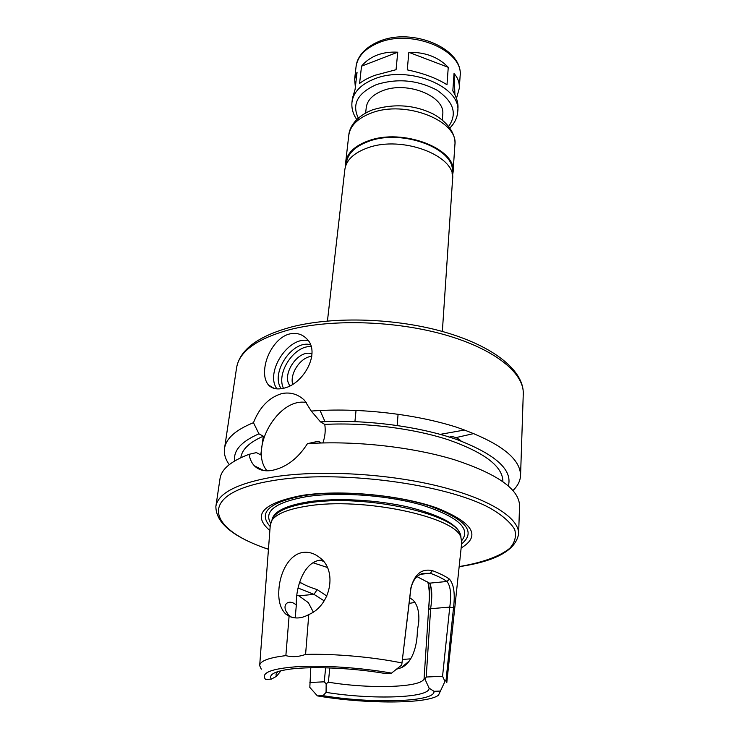 <?xml version="1.0" encoding="UTF-8"?>
<svg xmlns="http://www.w3.org/2000/svg" width="739" height="739" viewBox="0 0 739 739"><rect width="100%" height="100%" fill="white"/><g stroke="black" fill="none" stroke-linecap="round" stroke-linejoin="round"><path stroke-width="1.11" d="M355.348 87.147L354.637 79.036L357.057 72.2L355.089 89.391L352.411 98.361L351.986 102.121C353.408 92.107 360.881 84.385 374.387 78.944C408.27 64.773 461.783 86.74 457.727 111.737C457.229 117.852 454.596 123.274 449.848 128.004M457.727 111.737L457.968 108.171C458.291 102.915 456.573 97.16 452.822 90.897L454.032 73.54C457.894 77.771 459.649 82.713 459.288 88.357L456.462 98.463M446.993 84.745C436.675 78.214 423.429 73.253 407.254 69.863L408.852 52.33C425.202 52.044 438.338 57.042 448.259 67.323L446.993 84.745M454.032 73.54L454.938 94.786M408.852 52.33L448.259 67.323M396.058 69.706L374.775 75.35C368.419 77.771 363.366 80.468 359.588 83.452L361.528 66.177C365.491 61.328 370.618 57.66 376.908 55.176C383.245 52.737 390.192 51.748 397.748 52.201L396.058 69.706M361.528 66.177L397.748 52.201M327.442 321.003L344.854 169.49C346.212 160.123 353.75 152.945 367.477 147.939C401.887 134.914 456.582 155.929 452.573 179.291L442.347 331.46M346.286 164.28L346.471 162.7C347.81 153.416 355.228 146.294 368.715 141.334C402.506 128.42 456.157 149.176 452.213 172.326L452.102 173.905M345.593 166.081L345.649 162.58C347.007 153.158 354.535 145.925 368.225 140.881C402.543 127.755 457.053 148.844 453.044 172.353L452.462 175.808M365.648 112.984L366.239 107.561C367.265 100.236 372.742 94.62 382.663 90.712C407.171 80.69 445.654 96.43 442.716 114.527L442.319 119.958M427.733 581.898C429.535 588.493 429.821 597.694 428.602 609.481L424.14 677.709L425.036 679.289L426.218 677.026L430.634 608.696C432.444 596.17 432.075 587.662 429.525 583.163L417.11 576.66M424.14 677.709L424.14 678.014C424.398 687.51 370.849 689.321 328.375 682.18L329.788 667.927M326.887 596.077L317.179 589.602C310.26 587.44 304.717 585.103 300.551 582.572L299.683 582.12M320.587 560.125C304.08 561.631 295.609 587.025 296.33 605.093L295.194 617.896M409.803 597.777L412.972 600.059C417.47 604.687 419.392 611.966 418.754 621.878L417.332 631.226C417.267 645.267 412.473 663.114 401.055 667.797L396.594 669.155M271.324 679.132C268.405 674.467 275.074 671.077 291.342 668.971C313.539 666.227 353.454 668.074 384.945 673.451L391.541 673.118C361.648 667.76 323.654 665.165 297.706 666.652C271.176 668.61 260.461 672.869 265.56 679.418L271.324 679.132L276.534 676.305L281.023 670.707M276.534 676.305C275.536 674.587 276.072 672.998 278.15 671.548L278.326 671.437M401.739 664.998L410.847 588.955C412.39 580.965 416.251 575.783 422.422 573.427L430.366 573.27L432.426 570.637C421.747 568.319 414.561 574.101 410.856 587.976L401.739 664.998L391.541 673.118M299.083 584.059L300.551 582.572M298.057 588.013L313.973 594.359L317.179 589.602M313.225 611.92L308.339 602.645L298.87 595.819L313.973 594.359L324.162 600.844M325.65 667.807L324.236 681.82L326.158 683.815L328.375 682.18M420.491 574.277L430.366 573.27C437.423 575.912 442.966 578.646 446.984 581.473C450.587 586.018 451.52 594.562 449.765 607.107L442.559 676.259L444.952 681.423L440.426 691.067L434.005 691.316L429.1 688.138L425.036 679.289M429.1 688.138C429.904 698.115 372.16 699.888 326.075 692.36L323.035 695.667L317.391 695.889L309.817 687.39L310.805 667.751M326.158 683.815L326.075 692.36M324.236 681.82L309.863 682.494M291.591 617.194L288.561 615.07L285.762 610.728C282.677 603.273 289.716 599.061 296.33 605.093M289.088 616.243L285.66 613.952C280.312 608.64 278.067 600.391 278.917 589.214C280.127 571.875 289.54 553.853 303.489 552.375C309.142 551.765 314.509 553.493 319.608 557.548C337.705 570.296 330.86 605.472 308.782 614.562L305.586 654.394C298.768 656.879 292.201 657.294 285.864 655.632L289.088 616.243C295.314 619.005 301.872 618.441 308.782 614.562M402.506 659.456L410.708 658.837M444.952 681.423L446.097 679.834L446.799 682.66M440.426 691.067L438.467 695.196C427.188 704.165 364.844 704.064 317.391 695.889M261.31 669.192L259.675 665.627C259.962 661.017 268.691 657.692 285.864 655.632M305.586 654.394C334.444 653.59 373.287 657.045 401.942 662.966M429.461 609.148L428.712 608.151M414.967 602.414L409.138 603.403M298.87 595.819L296.801 595.135M259.694 665.303L270.28 525.041L272.063 520.099C276.682 513.707 288.413 509.032 307.248 506.076C362.064 496.802 455.473 516.709 460.877 537.281L461.736 542.463L446.827 682.337M446.097 679.834L453.497 607.911C455.242 593.879 453.894 584.281 449.432 579.108C445.331 576.189 439.659 573.362 432.426 570.637M429.525 583.163L446.984 581.473L449.432 579.108M442.559 676.259L426.218 677.026M434.005 691.316C435.502 702.087 372.558 703.861 323.035 695.667M264.895 367.385C266.696 353.094 277.273 336.772 289.716 333.936C296.376 332.495 302.011 334.074 306.611 338.693C321.539 352.383 303.036 385.333 282.649 388.418C276.552 389.656 271.841 388.52 268.506 385.01C265.098 380.954 263.888 375.079 264.895 367.385M276.949 388.88C264.673 372.474 288.487 335.82 308.209 340.651M281.273 388.677C269.901 373.417 292.404 339.543 310.417 344.725M283.425 388.243C275.97 372.872 294.418 345.15 311.064 346.628M289.937 385.767C280.885 374.433 298.898 348.457 311.978 353.953M292.644 384.262C289.586 373.324 300.902 356.854 311.812 356.355M444.213 435.493L453.968 438.56M451.409 437.719L452.878 438.199M450.171 436.453C454.522 436.629 458.217 438.199 461.247 441.146M321.345 442.975L318.306 441.248L307.452 443.649C297.928 458.577 286.113 467.501 272.007 470.401C264.507 471.621 258.622 470.078 254.355 465.782C251.722 463.039 249.948 459.215 249.052 454.328L256.368 452.601L260.775 454.919L263.296 436.213L258.936 433.83L253.468 422.69C259.675 407.013 269.181 397.296 281.984 393.536C290.492 391.929 297.993 394.183 304.468 400.279L311.267 411.069L320.495 421.895L324.763 424.408C325.714 430.467 325.095 436.638 322.888 442.938M325.021 421.664L320.061 410.496M306.519 402.57C278.658 396.834 248.424 448.665 267.01 470.817M229.256 464.646C225.367 459.233 223.788 453.829 224.527 448.434C225.995 438.495 235.639 429.913 253.468 422.69M311.267 411.069C357.593 407.429 414.921 413.849 456.517 427.197C498.982 441.95 520.33 458.004 520.57 475.38C520.321 480.812 517.799 485.846 512.995 490.465M234.651 460.951C233.247 450.541 241.339 441.506 258.936 433.83M240.831 457.7L240.868 457.478C242.013 449.367 249.496 442.282 263.296 436.213M268.451 549.326C233.358 537.345 215.834 523.036 215.871 506.391L220.028 478.558C221.414 469.145 231.085 461.071 249.052 454.328M324.763 424.408C365.611 422.292 414.163 428.472 449.146 440.074C484.83 452.804 502.732 466.549 502.871 481.329L502.862 481.551M320.495 421.895C365.676 419.244 420.288 426.486 457.774 439.881C495.823 454.624 512.681 469.949 508.349 485.865M322.943 560.809L320.874 560.097M273.569 516.931L272.063 520.099L273.569 516.931C278.15 510.557 289.753 505.901 308.348 502.954C362.461 493.707 454.577 513.411 459.972 533.891L460.887 537.299M270.169 526.51C257.754 512.561 269.107 502.243 304.228 495.536C339.764 489.939 394.534 494.511 429.959 506.076C465.93 519.268 476.47 531.886 461.579 543.932M269.864 530.565C251.823 514.972 262.4 503.287 301.595 495.49C339.922 489.412 399.845 494.881 436.398 507.785C473.08 522.501 481.329 535.895 461.154 547.978M307.452 443.649C354.314 440.462 412.427 446.892 454.596 459.797C497.633 474.032 519.286 489.375 519.554 505.818L518.621 533.937C515.656 550.315 495.832 561.234 459.159 566.684M345.649 162.58L348.771 135.348C350.166 125.704 357.63 118.286 371.163 113.085C405.111 99.553 458.891 120.937 454.882 145.001L453.044 172.353M358.988 119.432C351.256 104.873 357.066 93.262 376.41 84.606C397.296 78.122 417.433 79.941 436.814 90.084C453.589 101.585 457.533 113.695 448.675 126.397M354.637 79.036L356.05 66.787C357.51 56.515 364.89 48.562 378.211 42.936C411.605 28.285 464.147 50.585 460.101 76.256L459.288 88.357M464.766 429.987L440.222 434.356M453.497 607.911L449.765 607.107L430.634 608.696L428.602 609.481L430.283 584.069M327.238 567.423L313.022 562.758M410.847 588.955L410.856 587.976M224.527 448.434L236.591 367.726C239.26 351.293 257.163 338.545 290.288 329.502C332.855 318.712 396.741 320.837 445.95 335.109C495.259 349.39 524.182 373.287 523.267 393.813L520.57 475.38M474.013 433.516L455.898 437.627M323.331 561.27L320.135 560.19M271.97 520.238L271.989 520.09C273.384 511.693 285.55 505.596 308.477 501.809C336.716 497.532 378.054 499.795 410.099 507.481C443.418 516.21 460.369 526.15 460.96 537.29L460.951 537.438M270.585 523.166C263.694 511.092 275.647 502.261 306.436 496.663C339.183 491.555 388.825 495.241 423.05 505.393C458.162 516.977 471.076 528.699 461.783 540.569M268.46 549.225C206.403 529.022 195.955 493.135 272.451 480.692C337.03 469.385 446.254 483.675 490.825 508.552C502.594 515.508 510.538 522.464 514.667 529.429C516.589 536.209 514.954 542.5 509.771 548.292C499.758 556.485 482.059 562.712 459.168 566.582M215.871 506.391C217.996 493.449 236.406 483.777 271.111 477.357C315.756 469.773 383.652 473.006 436.075 485.569C488.608 498.141 519.425 517.808 518.621 533.937M348.771 135.348C349.307 127.182 356.004 116.226 372.742 109.769C394.192 103.368 414.357 104.781 433.23 114.009C451.289 124.124 455.889 137.195 454.882 145.001M356.789 119.542C352.974 114.028 351.376 108.217 351.986 102.121M356.05 66.787C356.614 58.898 362.821 48.22 378.895 41.476C412.02 26.964 463.722 48.571 460.101 76.256M288.884 616.141L285.762 610.728M288.552 615.079L285.679 613.961M401.074 667.788L409.157 661.119M268.506 385.01L274.317 388.465M263.583 470.521L254.373 465.801M236.591 367.726C239.879 349.584 258.244 335.986 291.693 326.924C334.204 315.996 397.157 318.149 445.829 332.458C494.419 346.757 524.006 370.969 523.267 393.813M397.157 425.442L398.09 414.191M354.923 421.599L356.041 410.357M459.972 533.891L460.877 537.281"/></g></svg>
